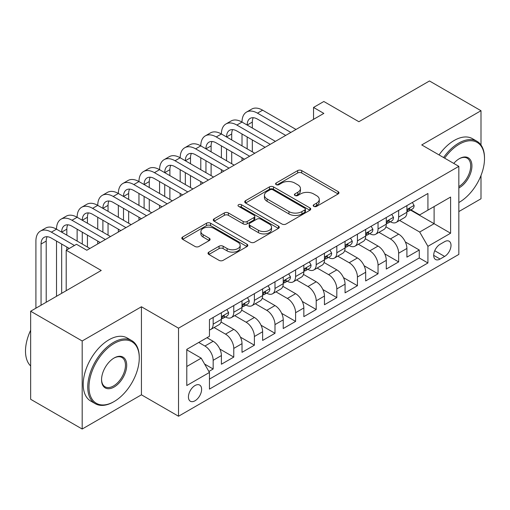 <?xml version="1.0" encoding="UTF-8"?>
<svg xmlns="http://www.w3.org/2000/svg" width="510" height="510" viewBox="0 0 510 510"><rect width="100%" height="100%" fill="white"/><g stroke="black" fill="none" stroke-linecap="round" stroke-linejoin="round"><path stroke-width="0.76" d="M313.797 206.365A2.002 1.154 0 0 0 316.633 206.365L338.124 193.953A2.862 1.651 0 0 0 338.965 192.786A2.862 1.651 0 0 0 338.124 191.62L301.71 170.595A2.862 1.651 0 0 0 297.661 170.595L276.171 183.007A2.002 1.154 0 0 0 275.585 183.823A2.002 1.154 0 0 0 276.171 184.639A2.002 1.154 0 0 0 279.002 184.639L281.781 183.033A9.154 5.285 0 0 1 294.729 183.033L297.763 184.786A9.154 5.285 0 0 1 300.447 188.522A9.154 5.285 0 0 1 297.763 192.264L294.984 193.87A2.002 1.154 0 0 0 294.397 194.686A2.002 1.154 0 0 0 294.984 195.502A2.002 1.154 0 0 0 297.815 195.502L300.6 193.896A9.154 5.285 0 0 1 313.548 193.896L316.582 195.649A9.154 5.285 0 0 1 319.26 199.384A9.154 5.285 0 0 1 316.582 203.127L313.797 204.727A2.002 1.154 0 0 0 313.21 205.549A2.002 1.154 0 0 0 313.797 206.365L313.797 204.727M195.024 400.771A9.327 5.387 120 0 0 201.119 392.547A9.327 5.387 120 0 0 199.684 385.075A9.327 5.387 120 0 0 195.024 385.534A9.327 5.387 120 0 0 188.929 393.758A9.327 5.387 120 0 0 190.357 401.23A9.327 5.387 120 0 0 195.024 400.771M208.851 252.125A2.862 1.651 0 0 0 208.016 253.291A2.862 1.651 0 0 0 208.851 254.458L219.07 260.355A2.862 1.651 0 0 0 223.112 260.355L246.987 246.572A2.862 1.651 0 0 0 247.822 245.406A2.862 1.651 0 0 0 246.987 244.239L210.573 223.214A2.862 1.651 0 0 0 206.524 223.214L182.65 236.997A2.862 1.651 0 0 0 181.815 238.164A2.862 1.651 0 0 0 182.65 239.33L194.992 246.458A2.862 1.651 0 0 0 199.04 246.458L209.253 240.561A2.862 1.651 0 0 0 210.094 239.388A2.862 1.651 0 0 0 209.253 238.221L203.133 234.689A7.656 4.418 0 0 1 200.895 231.565A7.656 4.418 0 0 1 205.619 227.485A7.656 4.418 0 0 1 213.958 228.442L237.934 242.282A7.656 4.418 0 0 1 240.172 245.406A7.656 4.418 0 0 1 235.448 249.486A7.656 4.418 0 0 1 227.109 248.529L223.112 246.222A2.862 1.651 0 0 0 219.07 246.222L208.851 252.125L208.851 254.458M480.994 145.006L480.994 110.721L429.471 80.969L358.881 121.724L323.837 101.496L313.535 107.444L323.837 113.398L86.815 250.238L76.513 244.29L66.204 250.238L66.204 290.7M82.18 340.973L82.18 429.031L141.436 394.817L141.436 306.765L82.18 340.973L30.651 311.227L101.241 270.466L66.204 250.238M141.436 306.765L178.532 328.179L458.841 166.349L458.841 254.407L178.532 416.236L178.532 328.179M480.994 110.721L421.738 144.929L458.841 166.349M281.985 224.03A2.862 1.651 0 0 0 286.034 224.03L309.901 210.248A2.862 1.651 0 0 0 310.743 209.081A2.862 1.651 0 0 0 309.901 207.914L273.487 186.889A2.862 1.651 0 0 0 269.439 186.889L245.571 200.672A2.862 1.651 0 0 0 244.73 201.839A2.862 1.651 0 0 0 245.571 203.005L281.985 224.03M239.394 206.799A2.002 1.154 0 0 1 241.421 207.079L241.421 204.701L278.447 226.077A2.862 1.651 0 0 1 279.282 227.243A2.862 1.651 0 0 1 278.447 228.41L254.573 242.193A2.862 1.651 0 0 1 250.525 242.193L214.111 221.168L214.111 218.835A2.862 1.651 0 0 0 213.276 220.001A2.862 1.651 0 0 0 214.111 221.168M214.111 218.835L224.33 212.938A2.862 1.651 0 0 1 228.372 212.938L243.142 221.461A2.862 1.651 0 0 0 247.191 221.461L253.967 217.547A2.862 1.651 0 0 0 254.802 216.38A2.862 1.651 0 0 0 253.967 215.214L238.591 206.333A2.002 1.154 0 0 1 238.004 205.517A2.002 1.154 0 0 1 239.241 204.453A2.002 1.154 0 0 1 241.421 204.701M82.18 429.031L30.651 399.279L30.651 311.227M458.841 211.567L480.994 198.772L480.994 175.478M208.883 371.465L213.161 368.998L204.606 364.057M198.734 342.459L204.918 346.029A11.66 6.732 60 0 1 213.161 360.309L221.404 355.553L221.404 364.236L233.771 357.096L219.829 349.05M214.104 327.535L225.528 334.133A11.66 6.732 60 0 1 233.771 348.413L242.014 343.651L242.014 352.34L254.382 345.2L240.44 337.148M234.715 315.639L246.139 322.231A11.66 6.732 60 0 1 254.382 336.511L262.624 331.755L262.624 340.438L274.992 333.298L261.056 325.252M255.325 303.737L266.749 310.335A11.66 6.732 60 0 1 274.992 324.615L283.235 319.853L283.235 328.542L295.602 321.402L281.667 313.35M275.935 291.835L287.359 298.433A11.66 6.732 60 0 1 295.602 312.713L303.845 307.951L303.845 316.64L316.213 309.5L302.277 301.455M296.546 279.939L307.97 286.531A11.66 6.732 60 0 1 316.213 300.811L324.456 296.055L324.456 304.738L336.823 297.598L322.887 289.552M317.156 268.037L328.58 274.635A11.66 6.732 60 0 1 336.823 288.915L345.066 284.153L345.066 292.842L357.433 285.702L343.498 277.65M337.767 256.141L349.191 262.733A11.66 6.732 60 0 1 357.433 277.013L365.676 272.257L365.676 280.94L378.044 273.8L364.108 265.755M358.377 244.239L369.801 250.837A11.66 6.732 60 0 1 378.044 265.117L386.293 260.355L386.293 269.044L398.654 261.904L398.654 253.215A11.66 6.732 -120 0 0 390.411 238.935L378.987 232.337M384.719 253.852L398.654 261.904M221.404 355.553A11.66 6.732 -120 0 0 213.161 341.273L206.977 337.703M242.014 343.651A11.66 6.732 -120 0 0 233.771 329.371L221.028 322.014M262.624 331.755A11.66 6.732 -120 0 0 254.382 317.475L241.638 310.112M283.235 319.853A11.66 6.732 -120 0 0 274.992 305.573L262.248 298.216M303.845 307.951A11.66 6.732 -120 0 0 295.602 293.671L282.859 286.314M324.456 296.055A11.66 6.732 -120 0 0 316.213 281.775L303.469 274.412M345.066 284.153A11.66 6.732 -120 0 0 336.823 269.873L324.079 262.516M365.676 272.257A11.66 6.732 -120 0 0 357.433 257.977L344.69 250.614M386.293 260.355A11.66 6.732 -120 0 0 378.044 246.075L365.3 238.718M444.618 241.67L440.085 244.29A9.033 5.215 120 0 0 434.182 252.252A9.033 5.215 120 0 0 435.565 259.494A9.033 5.215 120 0 0 440.085 259.048L444.618 256.428A9.033 5.215 120 0 0 450.521 248.466A9.033 5.215 120 0 0 449.138 241.224A9.033 5.215 120 0 0 444.618 241.67M186.781 366.499L201.208 358.167L209.451 372.447L209.451 389.104L427.922 262.975L427.922 246.311L419.679 232.037L399.598 220.441M209.451 372.447L186.781 385.534L186.781 349.363L209.451 336.275L209.451 319.611L427.922 193.481L427.922 210.139L450.598 197.051L450.598 233.223L427.922 246.311M225.42 316.933L225.528 316.997A11.66 6.732 60 0 0 231.355 317.571L239.598 312.815A11.66 6.732 -120 0 0 242.014 307.479L242.014 300.811M246.03 305.037L246.139 305.095A11.66 6.732 60 0 0 251.965 305.675L260.208 300.913A11.66 6.732 -120 0 0 262.624 295.577L262.624 288.915M266.641 293.135L266.749 293.199A11.66 6.732 60 0 0 272.576 293.773L280.819 289.017A11.66 6.732 -120 0 0 283.235 283.675L283.235 277.013M287.251 281.233L287.359 281.297A11.66 6.732 60 0 0 293.186 281.877L301.435 277.115A11.66 6.732 -120 0 0 303.845 271.779L303.845 265.117M307.861 269.337L307.97 269.401A11.66 6.732 60 0 0 313.797 269.975L322.046 265.213A11.66 6.732 -120 0 0 324.456 259.877L324.456 253.215M328.472 257.435L328.58 257.499A11.66 6.732 60 0 0 334.407 258.079L342.656 253.317A11.66 6.732 -120 0 0 345.066 247.981L345.066 241.313M349.082 245.54L349.191 245.597A11.66 6.732 60 0 0 355.017 246.177L363.267 241.415A11.66 6.732 -120 0 0 365.676 236.079L365.676 229.417M369.693 233.637L369.801 233.701A11.66 6.732 60 0 0 375.634 234.275L383.877 229.519A11.66 6.732 -120 0 0 386.293 224.183L386.293 217.515M209.451 379.115L419.265 257.977L419.265 250.002L406.903 257.142L406.903 248.453A11.66 6.732 -120 0 0 398.654 234.173L385.911 226.816M390.303 221.735L390.411 221.799A11.66 6.732 -120 0 0 396.244 222.379A11.66 6.732 -120 0 0 398.654 217.043L398.654 210.375M396.244 222.379L404.487 217.617A11.66 6.732 -120 0 0 406.903 212.281L406.903 205.619M213.161 317.469L213.161 324.137A11.66 6.732 60 0 1 210.745 329.473A11.66 6.732 60 0 1 209.451 329.944M210.745 329.473L218.988 324.711A11.66 6.732 -120 0 0 221.404 319.375L221.404 312.713M233.771 305.573L233.771 312.235A11.66 6.732 60 0 1 231.355 317.571M254.382 293.671L254.382 300.339A11.66 6.732 60 0 1 251.965 305.675M274.992 281.775L274.992 288.437A11.66 6.732 60 0 1 272.576 293.773M295.602 269.873L295.602 276.535A11.66 6.732 60 0 1 293.186 281.877M316.213 257.977L316.213 264.639A11.66 6.732 60 0 1 313.797 269.975M336.823 246.075L336.823 252.737A11.66 6.732 60 0 1 334.407 258.079M357.433 234.173L357.433 240.841A11.66 6.732 60 0 1 355.017 246.177M378.044 222.277L378.044 228.939A11.66 6.732 60 0 1 375.634 234.275M378.044 265.117L378.044 273.8M357.433 277.013L357.433 285.702M336.823 288.915L336.823 297.598M316.213 300.811L316.213 309.5M295.602 312.713L295.602 321.402M274.992 324.615L274.992 333.298M254.382 336.511L254.382 345.2M233.771 348.413L233.771 357.096M213.161 360.309L213.161 368.998M201.208 358.167L186.781 349.841M419.679 232.037L434.106 223.705L434.106 206.569L450.598 197.051M410.505 210.075L450.598 233.223M410.913 209.84L419.679 214.901L427.922 210.139M141.436 394.817L178.532 416.236M313.535 107.444L313.535 119.346M405.329 241.957L419.265 250.002M419.265 257.977L427.922 262.975M314.6 206.646L316.582 205.505A9.154 5.285 0 0 0 319.26 201.769L319.26 199.384M300.447 188.522L300.447 190.906A9.154 5.285 0 0 1 297.763 194.641L295.787 195.783M338.085 193.978L301.71 172.973A2.862 1.651 0 0 0 297.661 172.973L276.968 184.92M309.863 210.273L273.487 189.267A2.862 1.651 0 0 0 269.439 189.267L245.61 203.031M304.846 209.897A2.002 1.154 0 0 0 305.433 209.081A2.002 1.154 0 0 0 304.846 208.265L272.882 189.809A2.002 1.154 0 0 0 270.051 189.809L267.119 191.505A9.154 5.285 0 0 0 264.435 195.241A9.154 5.285 0 0 0 267.119 198.976L288.966 211.593A9.154 5.285 0 0 0 301.914 211.593L304.846 209.897L304.846 212.281A2.002 1.154 0 0 0 305.433 211.459L305.433 209.081M264.435 195.241L264.435 197.619A9.154 5.285 0 0 0 267.119 201.354L267.119 198.976M304.846 212.281L301.914 213.97A9.154 5.285 0 0 1 288.966 213.97L267.119 201.354M214.149 221.193L224.33 215.316L224.33 212.938M254.802 216.38L254.802 218.758A2.862 1.651 0 0 1 253.967 219.931L247.191 223.839A2.862 1.651 0 0 1 243.142 223.839L228.372 215.316A2.862 1.651 0 0 0 224.33 215.316M241.421 207.079L278.409 228.435M258.468 230.31A7.656 4.418 0 0 0 266.806 231.266A7.656 4.418 0 0 0 271.53 227.186A7.656 4.418 0 0 0 269.293 224.062L260.846 219.185A2.862 1.651 0 0 0 256.798 219.185L250.021 223.099A2.862 1.651 0 0 0 249.186 224.266A2.862 1.651 0 0 0 250.021 225.433L258.468 230.31L258.468 232.687A7.656 4.418 0 0 0 266.806 233.65A7.656 4.418 0 0 0 271.53 229.564L271.53 227.186M249.186 224.266L249.186 226.644A2.862 1.651 0 0 0 250.021 227.811L250.021 225.433M258.468 232.687L250.021 227.811M240.172 245.406L240.172 247.783A7.656 4.418 0 0 1 235.448 251.87A7.656 4.418 0 0 1 227.109 250.907L223.112 248.606A2.862 1.651 0 0 0 219.07 248.606L208.89 254.477M200.895 231.565L200.895 233.943A7.656 4.418 0 0 0 203.133 237.067L203.133 234.689M209.215 240.58L203.133 237.067M246.948 246.598L210.573 225.592A2.862 1.651 0 0 0 206.524 225.592L182.688 239.356M412.361 202.464L414.114 205.498A7.726 4.462 60 0 1 412.514 208.915L408.599 211.178A7.726 4.462 -120 0 0 409.944 209.4L409.779 208.711L408.816 208.902L407.471 210.828A7.726 4.462 60 0 1 406.903 211.924M35.91 308.193L35.91 241.077A21.86 12.622 60 0 1 40.437 231.068L45.588 228.097A21.86 12.622 60 0 1 56.521 229.175A21.86 12.622 60 0 1 61.047 219.172L66.198 216.195A21.86 12.622 60 0 1 77.131 217.279A21.86 12.622 60 0 1 81.657 207.27L86.808 204.293A21.86 12.622 60 0 1 97.741 205.377A21.86 12.622 60 0 1 102.268 195.375L107.419 192.398A21.86 12.622 60 0 1 118.352 193.481A21.86 12.622 60 0 1 122.878 183.472L128.029 180.495A21.86 12.622 60 0 1 138.962 181.579A21.86 12.622 60 0 1 143.488 171.57L148.639 168.6A21.86 12.622 60 0 1 159.573 169.683A21.86 12.622 60 0 1 164.099 159.675L169.25 156.697A21.86 12.622 60 0 1 180.183 157.781A21.86 12.622 60 0 1 184.709 147.773L189.867 144.802A21.86 12.622 60 0 1 200.793 145.879A21.86 12.622 60 0 1 205.32 135.877L210.477 132.9A21.86 12.622 60 0 1 221.404 133.983A21.86 12.622 60 0 1 225.93 123.975L231.087 120.998A21.86 12.622 60 0 1 242.014 122.081A21.86 12.622 60 0 1 246.54 112.073L251.698 109.102A21.86 12.622 60 0 1 262.624 110.185L296.017 129.457M246.54 112.073A21.86 12.622 60 0 1 257.474 113.156L290.859 132.434M407.158 211.535L407.19 211.535A7.726 4.462 -120 0 0 408.599 211.178M285.708 135.411L257.474 119.11A14.573 8.415 -120 0 0 250.187 118.384A14.573 8.415 -120 0 0 247.165 125.058L252.322 122.081L252.322 128.029M253.234 117.714A14.573 8.415 -120 0 0 252.322 122.081M247.165 136.954L247.165 148.856M252.322 139.931L252.322 151.833M242.014 160.637L242.014 157.781M242.014 145.879L242.014 133.983M458.841 202.515A35.56 20.534 120 0 0 459.357 202.228L459.357 202.228A35.56 20.534 120 0 0 484.5 158.674A35.56 20.534 120 0 0 459.357 144.158A35.56 20.534 120 0 0 444.637 158.151M459.357 202.228L458.841 202.521L459.357 202.228M443.572 157.533A36.433 21.037 -60 0 1 458.739 143.087A36.433 21.037 -60 0 1 476.952 141.283A36.433 21.037 -60 0 1 484.5 157.96L484.5 158.674M453.76 163.417A17.78 10.264 -60 0 1 459.357 158.674A17.78 10.264 -60 0 1 471.928 165.935A17.78 10.264 -60 0 1 459.357 187.712A17.78 10.264 -60 0 1 458.841 187.992M439.04 154.919A36.433 21.037 -60 0 1 454.2 140.467A36.433 21.037 -60 0 1 472.419 138.663L476.952 141.283M458.841 186.577A16.906 9.76 120 0 0 469.799 171.672A16.906 9.76 120 0 0 467.192 158.196A16.906 9.76 120 0 0 459.045 158.859M113.507 401.899L114.125 401.542A35.56 20.534 120 0 0 139.268 357.988A35.56 20.534 120 0 0 114.125 343.472A35.56 20.534 120 0 0 88.982 387.026A35.56 20.534 120 0 0 114.125 401.542L113.507 401.899A36.433 21.037 -60 0 1 95.293 403.703A36.433 21.037 -60 0 1 89.703 374.506A36.433 21.037 -60 0 1 113.507 342.401A36.433 21.037 -60 0 1 131.727 340.597A36.433 21.037 -60 0 1 139.268 357.274L139.268 357.988M114.125 387.026A17.78 10.264 -60 0 1 101.554 379.765A17.78 10.264 -60 0 1 114.125 357.988L114.125 357.988A17.78 10.264 -60 0 1 126.697 365.249A17.78 10.264 -60 0 1 114.125 387.026M101.56 379.402A16.906 9.76 120 0 0 105.054 386.79A16.906 9.76 120 0 0 113.507 385.955A16.906 9.76 120 0 0 124.555 371.057A16.906 9.76 120 0 0 121.96 357.51A16.906 9.76 120 0 0 113.813 358.173M95.293 403.703L90.755 401.083A36.433 21.037 -60 0 1 85.17 371.892A36.433 21.037 -60 0 1 108.974 339.781A36.433 21.037 -60 0 1 127.188 337.977L131.727 340.597M30.651 365.963A36.433 21.037 -60 0 1 30.651 330.263M391.75 214.366L393.503 217.394A7.726 4.462 60 0 1 391.903 220.817L387.989 223.074A7.726 4.462 -120 0 0 389.334 221.295L389.168 220.613L388.206 220.804L386.861 222.723A7.726 4.462 60 0 1 386.293 223.826M225.93 123.975A21.86 12.622 60 0 1 236.863 125.058L242.014 122.081L275.406 141.359M236.863 125.058L270.249 144.336M386.548 223.437L386.58 223.437A7.726 4.462 -120 0 0 387.989 223.074M265.098 147.307L236.863 131.006A14.573 8.415 -120 0 0 229.576 130.286A14.573 8.415 -120 0 0 226.555 136.954L231.712 133.983L231.712 139.931M232.624 129.61A14.573 8.415 -120 0 0 231.712 133.983M226.555 148.856L226.555 160.758M231.712 151.833L231.712 163.729M221.404 172.533L221.404 169.683M221.404 157.781L221.404 145.879M371.14 226.261L372.893 229.296A7.726 4.462 60 0 1 371.293 232.713L367.378 234.976A7.726 4.462 -120 0 0 368.724 233.197L368.558 232.509L367.595 232.7L366.25 234.625A7.726 4.462 60 0 1 365.676 235.722M205.32 135.877A21.86 12.622 60 0 1 216.253 136.954L221.404 133.983L254.796 153.261M216.253 136.954L249.639 156.232M365.938 235.339L365.97 235.339A7.726 4.462 -120 0 0 367.378 234.976M244.488 159.209L216.253 142.908A14.573 8.415 -120 0 0 208.966 142.188A14.573 8.415 -120 0 0 205.944 148.856L211.102 145.879L211.102 151.833M212.013 141.512A14.573 8.415 -120 0 0 211.102 145.879M205.944 160.758L205.944 172.654M211.102 163.729L211.102 175.631M200.793 184.435L200.793 181.579M200.793 169.683L200.793 157.781M350.529 238.164L352.282 241.198A7.726 4.462 60 0 1 350.682 244.615L346.768 246.872A7.726 4.462 -120 0 0 348.113 245.093L347.947 244.411L346.985 244.602L345.64 246.521A7.726 4.462 60 0 1 345.066 247.624M184.709 147.773A21.86 12.622 60 0 1 195.642 148.856L200.793 145.879L234.186 165.157M195.642 148.856L229.028 168.134M345.327 247.235L345.359 247.235A7.726 4.462 -120 0 0 346.768 246.872M223.877 171.111L195.642 154.804A14.573 8.415 -120 0 0 188.356 154.084A14.573 8.415 -120 0 0 185.334 160.758L190.491 157.781L190.491 163.729M191.403 153.414A14.573 8.415 -120 0 0 190.491 157.781M185.334 172.654L185.334 184.556M190.491 175.631L190.491 187.527M180.183 196.337L180.183 193.481M180.183 181.579L180.183 169.683M329.919 250.059L331.672 253.094A7.726 4.462 60 0 1 330.072 256.511L326.158 258.774A7.726 4.462 -120 0 0 327.503 256.995L327.337 256.307L326.374 256.505L325.029 258.423A7.726 4.462 60 0 1 324.456 259.52M164.099 159.675A21.86 12.622 60 0 1 175.032 160.758L180.183 157.781L213.575 177.059M175.032 160.758L208.418 180.03M324.717 259.137L324.749 259.137A7.726 4.462 -120 0 0 326.158 258.774M203.267 183.007L175.032 166.706A14.573 8.415 -120 0 0 167.745 165.986A14.573 8.415 -120 0 0 164.724 172.654L169.881 169.683L169.881 175.631M170.793 165.31A14.573 8.415 -120 0 0 169.881 169.683M164.724 184.556L164.724 196.452M169.881 187.527L169.881 199.429M159.573 208.233L159.573 205.377M159.573 193.481L159.573 181.579M309.309 261.962L311.062 264.996A7.726 4.462 60 0 1 309.462 268.413L305.547 270.676A7.726 4.462 -120 0 0 306.892 268.891L306.727 268.209L305.764 268.4L304.419 270.319A7.726 4.462 60 0 1 303.845 271.422M143.488 171.57A21.86 12.622 60 0 1 154.422 172.654L159.573 169.683L192.958 188.955M154.422 172.654L187.808 191.932M304.107 271.033L304.138 271.033A7.726 4.462 -120 0 0 305.547 270.676M182.656 194.909L154.422 178.602A14.573 8.415 -120 0 0 147.135 177.882A14.573 8.415 -120 0 0 144.113 184.556L149.264 181.579L149.264 187.527M150.182 177.212A14.573 8.415 -120 0 0 149.264 181.579M144.113 196.452L144.113 208.354M149.264 199.429L149.264 211.331M138.962 220.135L138.962 217.279M138.962 205.377L138.962 193.481M288.698 273.857L290.451 276.892A7.726 4.462 60 0 1 288.851 280.309L284.937 282.572A7.726 4.462 -120 0 0 286.282 280.793L286.116 280.111L285.154 280.302L283.809 282.221A7.726 4.462 60 0 1 283.235 283.318M122.878 183.472A21.86 12.622 60 0 1 133.811 184.556L138.962 181.579L172.348 200.857M133.811 184.556L167.197 203.834M283.496 282.935L283.528 282.935A7.726 4.462 -120 0 0 284.937 282.572M162.046 206.805L133.811 190.504A14.573 8.415 -120 0 0 126.525 189.784A14.573 8.415 -120 0 0 123.503 196.452L128.654 193.481L128.654 199.429M129.572 189.108A14.573 8.415 -120 0 0 128.654 193.481M123.503 208.354L123.503 220.256M128.654 211.331L128.654 223.227M118.352 232.031L118.352 229.175M118.352 217.279L118.352 205.377M268.088 285.759L269.841 288.794A7.726 4.462 60 0 1 268.241 292.211L264.327 294.474A7.726 4.462 -120 0 0 265.672 292.695L265.506 292.007L264.543 292.198L263.198 294.123A7.726 4.462 60 0 1 262.624 295.22M102.268 195.375A21.86 12.622 60 0 1 113.201 196.452L118.352 193.481L151.738 212.759M113.201 196.452L146.587 215.73M262.886 294.831L262.918 294.831A7.726 4.462 -120 0 0 264.327 294.474M141.436 218.707L113.201 202.406A14.573 8.415 -120 0 0 105.914 201.679A14.573 8.415 -120 0 0 102.892 208.354L108.043 205.377L108.043 211.331M108.961 201.01A14.573 8.415 -120 0 0 108.043 205.377M102.892 220.256L102.892 232.152M108.043 223.227L108.043 235.129M97.741 243.933L97.741 241.077M97.741 229.175L97.741 217.279M247.477 297.661L249.231 300.696A7.726 4.462 60 0 1 247.63 304.113L243.716 306.37A7.726 4.462 -120 0 0 245.055 304.591L244.896 303.909L243.933 304.1L242.588 306.019A7.726 4.462 60 0 1 242.014 307.122M81.657 207.27A21.86 12.622 60 0 1 92.591 208.354L97.741 205.377L131.127 224.655M92.591 208.354L125.976 227.632M242.275 306.733L242.307 306.733A7.726 4.462 -120 0 0 243.716 306.37M120.825 230.603L92.591 214.302A14.573 8.415 -120 0 0 85.304 213.582A14.573 8.415 -120 0 0 82.282 220.256L87.433 217.279L87.433 223.227M88.345 212.912A14.573 8.415 -120 0 0 87.433 217.279M82.282 232.152L82.282 244.054M87.433 235.129L87.433 247.025M77.131 241.077L77.131 229.175M226.867 309.557L228.62 312.592A7.726 4.462 60 0 1 227.02 316.009L223.099 318.272A7.726 4.462 -120 0 0 224.445 316.493L224.285 315.805L223.316 315.996L221.971 317.921A7.726 4.462 60 0 1 221.404 319.018M61.047 219.172A21.86 12.622 60 0 1 71.98 220.256L77.131 217.279L110.517 236.557M71.98 220.256L105.366 239.528M221.665 318.635L221.691 318.635A7.726 4.462 -120 0 0 223.099 318.272M100.215 242.505L71.98 226.204A14.573 8.415 -120 0 0 64.687 225.484A14.573 8.415 -120 0 0 61.672 232.152L66.823 229.175L66.823 235.129M67.734 224.808A14.573 8.415 -120 0 0 66.823 229.175M61.672 244.054L61.672 293.314M66.823 247.025L66.823 249.881M56.521 296.291L56.521 241.077M40.437 231.068A21.86 12.622 60 0 1 51.363 232.152L56.521 229.175L89.907 248.453M51.363 232.152L74.447 245.482M69.296 248.453L51.363 238.1A14.573 8.415 -120 0 0 44.077 237.379A14.573 8.415 -120 0 0 41.061 244.054L41.061 305.216M47.124 236.71A14.573 8.415 -120 0 0 46.212 241.077L46.212 302.239M204.918 346.029L213.161 341.273M225.528 334.133L233.771 329.371M246.139 322.231L254.382 317.475M266.749 310.335L274.992 305.573M287.359 298.433L295.602 293.671M307.97 286.531L316.213 281.775M328.58 274.635L336.823 269.873M349.191 262.733L357.433 257.977M369.801 250.837L378.044 246.075M390.411 238.935L398.654 234.173M398.654 217.043L406.903 212.281M213.161 324.137L221.404 319.375M233.771 312.235L242.014 307.479M254.382 300.339L262.624 295.577M274.992 288.437L283.235 283.675M295.602 276.535L303.845 271.779M316.213 264.639L324.456 259.877M336.823 252.737L345.066 247.981M357.433 240.841L365.676 236.079M378.044 228.939L386.293 224.183M398.654 253.215L406.903 248.453M434.737 250.722L444.618 256.428M433.698 255.357L440.085 259.048M316.582 205.505L316.582 203.127M294.984 195.502L294.984 193.87M297.763 194.641L297.763 192.264M276.171 184.639L276.171 183.007M297.661 172.973L297.661 170.595M301.71 172.973L301.71 170.595M338.124 193.953L338.124 191.62M245.571 203.005L245.571 200.672M269.439 189.267L269.439 186.889M273.487 189.267L273.487 186.889M309.901 210.248L309.901 207.914M288.966 213.97L288.966 211.593M301.914 213.97L301.914 211.593M228.372 215.316L228.372 212.938M243.142 223.839L243.142 221.461M247.191 223.839L247.191 221.461M253.967 219.931L253.967 217.547M278.447 228.41L278.447 226.077M219.07 248.606L219.07 246.222M223.112 248.606L223.112 246.222M227.109 250.907L227.109 248.529M209.253 240.561L209.253 238.221M182.65 239.33L182.65 236.997M206.524 225.592L206.524 223.214M210.573 225.592L210.573 223.214M246.987 246.572L246.987 244.239M414.063 205.409L406.903 209.546M262.624 110.185L257.474 113.156M408.943 208.819L409.944 209.4M393.452 217.311L386.293 221.442M388.333 220.722L389.334 221.295M372.842 229.207L365.676 233.344M367.723 232.617L368.724 233.197M352.231 241.109L345.066 245.24M347.112 244.519L348.113 245.093M331.621 253.005L324.456 257.142M326.502 256.422L327.503 256.995M311.011 264.907L303.845 269.044M305.892 268.317L306.892 268.891M290.4 276.802L283.235 280.94M285.281 280.219L286.282 280.793M269.79 288.705L262.624 292.842M264.671 292.115L265.672 292.695M249.18 300.607L242.014 304.738M244.06 304.017L245.055 304.591M228.569 312.502L221.404 316.64M223.45 315.913L224.445 316.493M46.212 241.077L41.061 244.054"/></g></svg>
